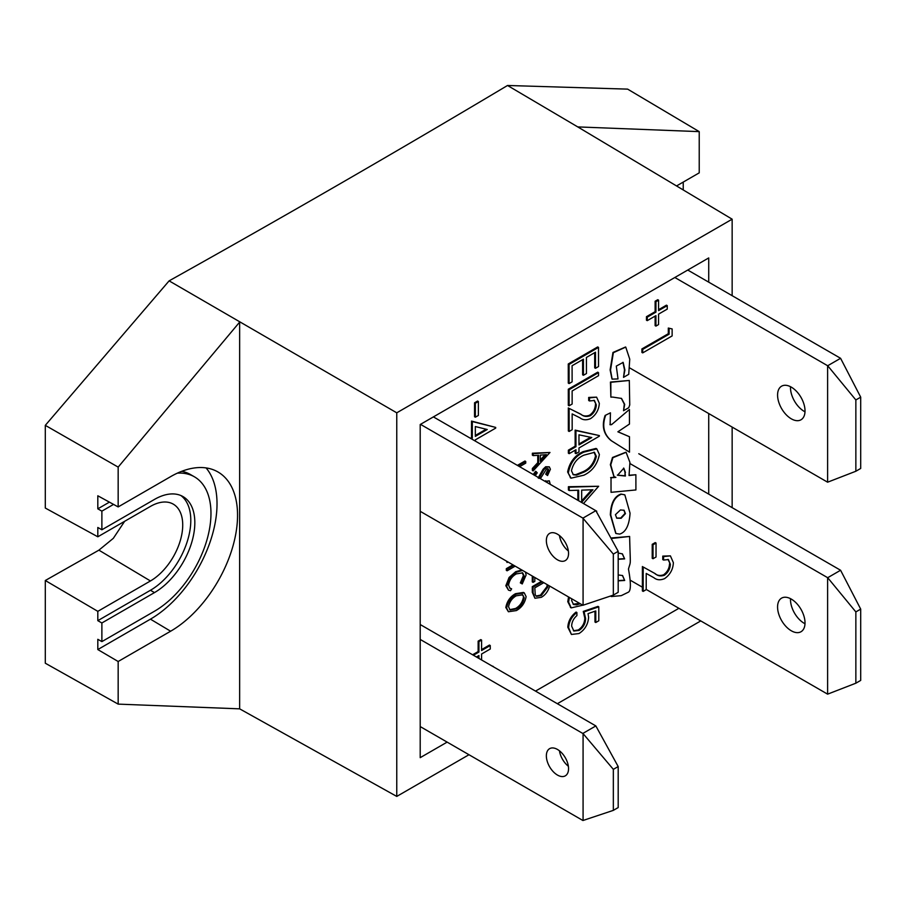 <?xml version="1.0" encoding="UTF-8"?>
<svg xmlns="http://www.w3.org/2000/svg" width="906" height="906" viewBox="0 0 906 906"><rect width="100%" height="100%" fill="white"/><g stroke="black" fill="none" stroke-linecap="round" stroke-linejoin="round"><path stroke-width="1.36" d="M420.203 424.518L420.203 757.665L447.134 742.116L420.203 757.665L420.203 424.518L708.718 257.938L420.203 424.518M535.503 691.097L678.911 608.3L535.503 691.097M708.718 494.11L708.718 413.544L708.718 494.11M708.718 282.151L708.718 257.938L708.718 282.151M113.556 504.404L101.88 511.143L101.88 529.784L97.814 527.473L97.814 536.794L45.3 508.051L45.3 425.344L169.116 280.86C283.748 216.806 396.556 151.676 507.53 85.481L577.745 126.908L699.228 131.63L627.632 89.128L507.53 85.481M124.643 521.301L113.318 538.334L98.901 550.157L45.3 580.508L45.3 663.215L118.165 704.121L118.165 661.505L97.814 649.557L97.814 639.308L101.88 641.607L154.473 611.244A79.898 46.127 120 0 0 206.67 540.837A79.898 46.127 120 0 0 194.428 476.816A79.898 46.127 120 0 0 177.327 473.159M101.88 511.143L97.814 508.832L97.814 495.786L118.165 506.93L118.165 467.111L239.648 322.106L239.648 708.843L118.165 704.121M45.3 425.344L118.165 467.111M45.3 580.508L97.814 611.346L150.441 580.961A45.651 26.353 120 0 0 180.339 540.474A45.651 26.353 120 0 0 172.989 503.985A45.651 26.353 120 0 0 150.441 506.409L97.814 536.794M97.814 611.346L97.814 620.667L150.441 590.282A57.067 32.944 120 0 0 187.157 541.833A57.067 32.944 120 0 0 180.917 495.548M97.814 620.667L101.88 622.977L101.88 641.607M118.165 661.505L170.622 631.222A94.654 54.654 120 0 0 232.616 547.269A94.654 54.654 120 0 0 217.361 471.63A94.654 54.654 120 0 0 170.622 476.647L118.165 506.93M676.544 185.945L699.228 172.853L699.228 131.63M683.237 189.954L683.237 182.083M732.15 295.684L732.15 219.184L577.745 126.908M732.15 507.643L732.15 427.077M732.15 219.184L396.76 412.819L396.76 796.419L239.648 708.843M396.76 412.819L169.116 280.86M396.76 796.419L468.968 754.732M557.349 703.713L700.757 620.916M109.411 502.139L97.814 508.832M194.428 476.816L190.385 474.495A79.898 46.127 120 0 0 181.732 471.301M97.814 649.557L150.441 619.16A94.156 54.36 120 0 0 209.048 544.925A94.156 54.36 120 0 0 206.058 467.904M101.88 622.977L154.473 592.603A57.067 32.944 120 0 0 191.755 542.32A57.067 32.944 120 0 0 183.012 496.59A57.067 32.944 120 0 0 154.473 499.421L101.88 529.784M595.502 368.3L595.48 352.196L586.431 357.428L586.454 373.532L583.43 375.288L583.419 359.184L572.094 365.73L572.116 381.834L569.093 383.578L569.07 364.427L568.266 363.963L597.688 346.93L598.504 347.394L598.526 366.545L595.502 368.3L594.698 367.836L594.676 352.661M569.07 364.427L598.504 347.394M569.093 383.578L568.288 383.113L568.266 363.963M583.43 375.288L582.626 374.824L582.603 359.648M568.3 389.206L597.722 372.173L598.526 372.649L598.526 375.696L572.128 390.973L572.139 404.031L569.127 405.786L568.311 405.322L568.3 389.206L569.104 389.682L598.526 372.649M569.127 405.786L569.104 389.682M596.295 404.891L594.393 400.452L589.5 400.962L589.5 397.904L596.612 397.156L599.319 403.306C598.923 409.795 596.012 414.903 590.587 418.629C586.375 420.373 582.852 420.124 580.021 417.87L572.15 413.917L572.173 429.716L569.149 431.46L569.127 408.391L581.312 414.518C583.736 416.579 586.737 416.987 590.338 415.718C594.064 413.023 596.057 409.421 596.295 404.891L593.985 400.248M589.5 400.962L588.696 400.486L588.685 397.44L596.612 397.156M590.338 415.718L589.534 415.242C593.26 412.558 595.242 408.946 595.491 404.427M581.312 414.518L580.508 414.042C582.92 416.114 585.933 416.522 589.534 415.242M569.127 408.391L580.508 414.042M569.149 431.46L568.345 430.996L568.322 407.927M589.5 397.904L588.685 397.44M575.944 430.577L599.353 435.582L599.353 436.194L578.979 447.983L578.991 451.901L575.967 453.657L575.967 449.738L569.172 453.668L569.172 450.622L575.967 446.692L575.944 430.577L575.14 430.112L599.353 435.582M578.968 434.823L578.979 444.937L591.754 437.541L578.968 434.823M575.967 453.657L575.163 453.193L575.163 450.203M569.172 453.668L568.368 453.204L568.368 450.157L575.151 446.228L575.14 430.112M578.979 444.008L590.576 437.292M575.967 446.692L575.151 446.228M569.172 450.622L568.368 450.157M568.447 472.422C570.395 462.728 575.537 455.967 583.883 452.117L596.827 448.9L599.376 454.518C597.462 464.291 592.309 471.177 583.906 475.197L571.074 478.164L567.632 471.958C569.591 462.264 574.732 455.503 583.079 451.652L596.023 448.436L596.827 448.9M583.894 455.163C577.382 457.994 573.238 463.193 571.46 470.769L573.339 474.778L576.522 475.129L583.917 472.139C590.406 469.161 594.551 463.895 596.352 456.364L594.461 452.332L583.894 455.163M570.678 477.915L567.632 471.958M572.954 474.518L575.718 474.665L583.113 471.675C589.602 468.696 593.747 463.43 595.548 455.899L594.019 452.117M583.883 452.117L583.079 451.652M596.352 456.364L595.548 455.899M576.522 475.129L575.718 474.665M583.917 472.139L583.113 471.675M578.662 500.758L578.651 490.214L569.217 490.508L569.217 487.179L598.651 486.262L583.498 503.555M592.92 489.761L581.675 490.123L581.686 502.252L592.92 489.761M577.858 500.293L577.847 490.237M569.217 490.508L568.413 490.044L568.402 486.715L598.651 486.262M581.686 500.893L591.663 489.806M569.217 487.179L568.402 486.715M420.486 424.348L582.932 518.13L595.842 510.678L599.444 517.179M595.944 510.825L596.748 511.199M584.132 604.868L571.222 607.881L568.594 602.139L569.387 597.439M571.765 598.821L571.607 600.497L573.487 604.506L576.669 604.857L580.316 603.747M570.825 607.632L567.779 601.675L568.572 596.975M573.102 604.234L579.5 603.283M568.594 602.139L567.779 601.675M576.669 604.857L575.865 604.393M598.787 606.839L597.983 606.374L583.271 611.403L584.076 611.867L598.787 606.839L598.809 620.769L595.786 622.513L594.982 622.048L594.97 611.244M595.786 622.513L595.774 610.961L588.039 613.611L588.617 617.28C588.096 624.313 584.891 629.738 579.002 633.543L571.426 634.46L568.617 627.699C569.025 621.55 571.777 616.499 576.907 612.535L576.907 615.582C573.555 618.492 571.799 622.003 571.641 626.125L573.849 631.018L579.104 630.429C583.328 627.507 585.491 623.521 585.593 618.481L584.789 618.017L583.271 611.403M585.593 618.481L584.076 611.867M579.104 630.429L578.3 629.964C582.513 627.043 584.676 623.056 584.789 618.017M573.453 630.757L578.3 629.964M576.907 612.535L576.103 612.071C570.973 616.035 568.209 621.086 567.813 627.235L568.617 627.699M571.426 634.46L567.813 627.235M549.987 452.468L533.17 470.882L533.17 468.957L538.56 463.136L538.56 455.231L533.181 455.627L533.181 453.702L549.987 452.468L532.377 453.226L532.366 455.152L533.181 455.627M546.409 454.665L540.293 455.106L540.282 461.267L546.409 454.665M533.17 470.882L532.354 470.407L532.366 468.481L537.756 462.672L537.756 455.288M540.282 459.931L545.072 454.755M533.181 453.702L532.377 453.226M538.56 463.136L537.756 462.672M533.17 468.957L532.366 468.481M533.215 474.518L535.605 471.301L537.258 472.819L535.22 475.673M534.03 474.982L536.409 471.777M538.957 478.402L543.928 469.636L546.488 467.213L549.319 466.839L550.406 469.251L547.552 475.548L546.522 474.676L548.685 470.146L548.085 468.742L546.556 468.912L540.372 478.651M548.685 470.146L547.62 468.595M546.522 474.676L545.718 474.212L547.87 469.682M547.552 475.548L545.718 474.212M546.488 467.213L545.672 466.749L549.319 466.839M543.928 469.636L543.113 469.172L545.672 466.749M538.141 477.938L543.113 469.172M534.812 577.484L534.812 581.369L533.09 582.354L532.275 581.89L532.286 576.023M533.09 582.354L533.09 576.488M549.557 586.001L549.285 587.224C547.654 591.912 544.982 595.287 541.267 597.337L534.936 598.266L533.079 592.762L533.079 587.111L542.298 581.799M543.804 582.671L534.812 587.869L535.231 594.778L536.443 596.329L541.267 595.582L547.7 587.179L548.017 585.106M534.936 598.266L532.275 592.286L532.275 586.646L541.494 581.335M536.069 596.069L540.463 595.117L546.884 586.714L547.213 584.642M533.079 587.111L532.275 586.646M541.267 595.582L540.463 595.117M547.7 587.179L546.884 586.714M507.722 561.845L507.134 562.501L506.329 561.04M507.134 562.501L507.134 561.505M474.551 402.796L477.564 401.052L478.368 401.517L478.368 415.469L475.344 417.202L474.54 416.737L474.551 402.796L475.356 403.261L478.368 401.517M475.344 417.202L475.356 403.261M471.233 438.731L472.309 438.119L472.32 421.562L495.695 427.417L495.695 428.119L475.333 439.863L475.333 441.097M475.333 426.533L475.333 436.375L487.247 429.512L475.333 426.533M470.429 438.266L471.505 437.655L471.516 421.086L495.695 427.417M475.333 435.446L486.114 429.229M472.32 421.562L471.516 421.086M472.309 438.119L471.505 437.655M481.584 640.066L480.78 639.602L478.142 641.131L478.946 641.595L481.584 640.066L481.584 650.531L490.259 645.525L489.444 645.061L481.584 649.602M473.396 655.242L478.934 652.048L478.13 651.584L478.142 641.131M478.934 652.048L478.946 641.595M472.592 654.778L478.13 651.584M478.934 658.436L478.934 655.536L476.42 656.986M478.13 657.971L478.13 656.001M490.259 645.525L490.259 649.013L481.573 654.019L481.573 659.964M491.086 665.457L494.336 667.337M491.901 665.921L493.272 666.431M658.583 300.18L657.779 299.705L655.129 301.234L655.944 301.698L658.583 300.18L658.571 310.633L667.246 305.628L666.442 305.163L658.571 309.705M667.246 305.628L667.246 309.116L658.571 314.122L658.56 324.575L655.921 326.103L655.933 315.639L647.258 320.645L647.258 317.157L655.933 312.151L655.129 311.687L655.129 301.234M655.933 312.151L655.944 301.698M647.258 317.157L646.454 316.692L655.129 311.687M647.258 320.645L646.442 320.18L646.454 316.692M655.921 326.103L655.117 325.639L655.117 316.103M670.361 564.245L668.402 559.58L663.577 560.055L663.577 556.567L670.417 555.876L673.373 562.671C673.067 569.376 670.123 574.71 664.551 578.651C660.293 580.395 656.748 580.078 653.917 577.711L646.216 573.441L646.205 589.659L643.192 591.403L643.203 566.997L655.378 573.747C657.745 575.978 660.746 576.476 664.381 575.265C668.152 572.501 670.134 568.821 670.361 564.245L667.994 559.387M663.577 560.055L662.762 559.591L662.773 556.103L670.417 555.876M664.381 575.265L663.577 574.8C667.337 572.037 669.33 568.356 669.545 563.77M643.203 566.997L654.562 573.283C656.941 575.503 659.942 576.012 663.577 574.8M643.192 591.403L642.377 590.938L642.399 566.533M663.577 556.567L662.773 556.103M548.583 483.385L547.213 482.604M545.684 481.72L549.308 480.814L550.282 484.37M546.477 481.177L549.308 480.814M544.88 481.256L545.672 480.712M517.383 465.378L524.925 461.029L525.74 461.494L525.729 463.136L519.614 466.669M518.187 465.843L525.74 461.494M515.174 566.148L507.122 570.791L507.134 569.138L506.318 568.674L512.943 564.857M507.134 569.138L513.747 565.321M507.122 570.791L506.318 570.316L506.318 568.674M525.435 572.071L526.126 574.948L522.252 583.94L520.327 582.875L523.419 575.593L522.23 572.671M521.131 583.339L524.223 576.057L522.66 572.864L516.375 573.883C512.026 576.295 509.421 580.067 508.538 585.197L510.055 588.322L511.63 588.821L510.52 590.701L508.493 590.157L506.647 586.193L509.885 577.937L516.499 572.162L515.695 571.697L521.811 569.976M516.499 572.162L522.615 570.44M509.885 577.937L509.081 577.473L515.695 571.697M506.647 586.193L505.831 585.729L509.081 577.473M508.493 590.157L505.831 585.729M511.63 588.821L509.682 588.073M524.223 576.057L523.419 575.593M516.295 594.155L524.28 592.898L526.114 596.624C524.97 602.943 521.72 607.598 516.375 610.576L508.413 611.743L506.624 607.983C507.79 601.731 511.018 597.122 516.295 594.155L515.491 593.69L523.475 592.433L524.28 592.898M524.212 597.79L522.705 594.8L516.295 595.797C512.083 598.153 509.489 601.822 508.526 606.827L510.078 609.965L516.375 608.923C520.61 606.556 523.226 602.852 524.212 597.79L522.252 594.574M508.413 611.743L505.82 607.518C506.986 601.267 510.214 596.658 515.491 593.69M509.67 609.693L515.571 608.458C519.806 606.091 522.422 602.388 523.408 597.326M506.624 607.983L505.82 607.518M516.375 608.923L515.571 608.458M668.311 328.051L672.139 328.935L672.127 335.922L642.705 352.887L641.901 352.423L641.901 348.935L668.311 333.714L668.311 328.051L672.139 328.935M642.705 352.887L642.705 349.399L669.115 334.178L668.311 333.714M669.115 334.178L669.115 328.516M642.705 349.399L641.901 348.935M652.218 544.325L655.231 542.581L656.046 543.045L656.035 556.997L653.011 558.73L652.207 558.266L652.218 544.325L653.022 544.789L656.046 543.045M653.011 558.73L653.022 544.789M557.45 775.06A15.696 9.06 -120 0 0 565.299 775.842A15.696 9.06 -120 0 0 565.299 757.722A15.696 9.06 -120 0 0 549.614 748.662A15.696 9.06 -120 0 0 547.201 761.233A15.696 9.06 -120 0 0 557.45 775.06M583.079 820.474L583.079 733.611L613.339 769.353L613.339 810.36L582.932 820.519L420.203 726.567M420.203 639.432L583.079 733.611M559.455 750.802A15.696 9.06 -120 0 0 568.368 766.25M613.339 769.353L618.186 766.555L595.842 725.933L582.932 733.384M618.186 766.555L618.186 807.563L613.339 810.36M420.203 624.528L595.842 725.933M557.45 559.806A15.696 9.06 -120 0 0 565.299 560.576A15.696 9.06 -120 0 0 565.299 542.456A15.696 9.06 -120 0 0 549.614 533.396A15.696 9.06 -120 0 0 547.201 545.978A15.696 9.06 -120 0 0 557.45 559.806M583.079 605.219L583.079 518.345L613.339 554.098L613.339 595.095L582.932 605.265L420.203 511.312M559.455 535.537A15.696 9.06 -120 0 0 568.368 550.984M613.339 554.098L618.186 551.301L595.842 510.678L433.396 416.896M618.186 551.301L618.186 592.298L613.339 595.095M791.289 387.134A19.4 11.2 60 0 1 803.973 404.235A19.4 11.2 60 0 1 800.995 419.784A19.4 11.2 60 0 1 781.595 408.583A19.4 11.2 60 0 1 781.595 386.183A19.4 11.2 60 0 1 791.289 387.134M629.761 367.961L827.608 482.196L827.608 365.707L674.834 277.496M790.508 386.715A19.4 11.2 -120 0 0 804.992 411.8M855.853 471.245L860.7 468.447L860.7 397.156L855.853 399.954L855.853 471.245L827.608 482.196M860.7 397.156L840.587 358.3L827.699 365.741L855.853 399.954M840.587 358.3L687.745 270.045M791.289 599.093A19.4 11.2 60 0 1 803.973 616.193A19.4 11.2 60 0 1 800.995 631.742A19.4 11.2 60 0 1 781.595 620.542A19.4 11.2 60 0 1 781.595 598.13A19.4 11.2 60 0 1 791.289 599.093M630.248 580.202L642.388 587.213M646.205 589.421L827.608 694.155L827.608 577.666L629.942 463.544M790.508 598.673A19.4 11.2 -120 0 0 804.992 623.747M855.853 683.203L860.7 680.406L860.7 609.115L855.853 611.912L855.853 683.203L827.608 694.155M860.7 609.115L840.587 570.259L827.699 577.7L855.853 611.912M840.587 570.259L638.764 453.725M610.87 595.922L611.278 596.544L621.267 595.65L628.254 592.241C630.995 590.972 631.074 583.238 628.47 569.047C631.029 559.715 630.383 568.334 629.625 536.454L611.154 538.504M611.278 595.786L611.278 596.544M622.388 575.446L624.687 580.463L618.186 580.859M624.279 580.225L618.186 580.587M618.186 574.936L622.592 575.548L624.687 580.463M622.207 553.77L624.642 558.9L618.186 559.296M624.234 558.674L618.186 559.025M618.186 553.022L622.411 553.883L624.642 558.9M610.882 538.005L629.625 536.454M621.301 494.291C614.687 496.726 611.176 503.668 610.757 515.095L615.955 533.509L619.659 534.087C625.797 532.23 629.262 525.276 630.055 513.204L624.857 494.903L620.904 494.053C614.279 496.499 610.769 503.43 610.35 514.868L615.763 533.385M624.653 494.801L620.904 494.053M616.578 518.062L620.712 518.039L625.038 513.385L623.883 510.146M620.44 509.942L615.423 514.687L616.771 518.187L621.12 518.277L625.446 513.623L624.087 510.259L620.44 509.942M611.04 492.32L635.91 489.953L635.876 474.733L629.047 475.525L629.919 462.377L626.103 452.309L612.898 457.711L610.757 464.914L614.053 476.579L615.899 477.371L611.018 477.836L611.04 492.32L611.018 477.836M615.287 477.156L610.61 477.598M625.899 452.207L612.49 457.485L610.361 464.687L613.86 476.454M629.092 475.242L635.876 474.733M617.36 475.118L625.004 475.797L624.993 472.207L623.622 468.074M625.4 472.434L623.826 468.187L617.552 475.231L625.4 476.024L624.993 472.207M605.525 415.673C601.867 426.148 603.883 434.552 611.561 440.871L629.5 452.162L629.477 436.726L617.881 431.811L629.443 424.076L629.421 409.467L611.595 424.631L610.123 424.767L610.451 412.819L605.117 415.446C601.471 425.922 603.475 434.314 611.165 440.644L629.5 452.162M605.117 415.446L610.451 412.819M629.421 409.467L611.595 424.631M611.199 424.393L609.942 424.631M617.937 431.777L629.477 436.726M612.705 397.088L621.516 398.425L624.71 404.404L623.532 410.712L628.764 407.677L629.738 404.959L629.308 380.463L610.837 382.287L610.87 397.122L612.705 397.088M621.312 398.312L624.302 404.167L623.532 410.712M629.308 380.463L610.44 382.06L610.87 397.122M618.017 378.935L616.295 366.103L623.158 362.389L624.902 370.078L623.521 377.349L628.73 374.325L629.749 359.206L625.752 347.1L613.362 352.694L610.519 370.124L612.116 379.127L618.017 378.935M622.943 362.298L624.494 369.852L623.521 377.349M625.548 346.998L612.966 352.457L610.123 369.886L611.98 378.935M98.901 550.157L150.441 580.961M170.622 631.222L150.441 619.16M154.473 592.603L150.441 590.282M541.641 473.77L540.825 473.306M533.079 592.762L532.275 592.286M655.378 573.747L654.562 573.283M570.27 477.7L571.074 478.164M570.418 607.416L571.222 607.881"/></g></svg>

